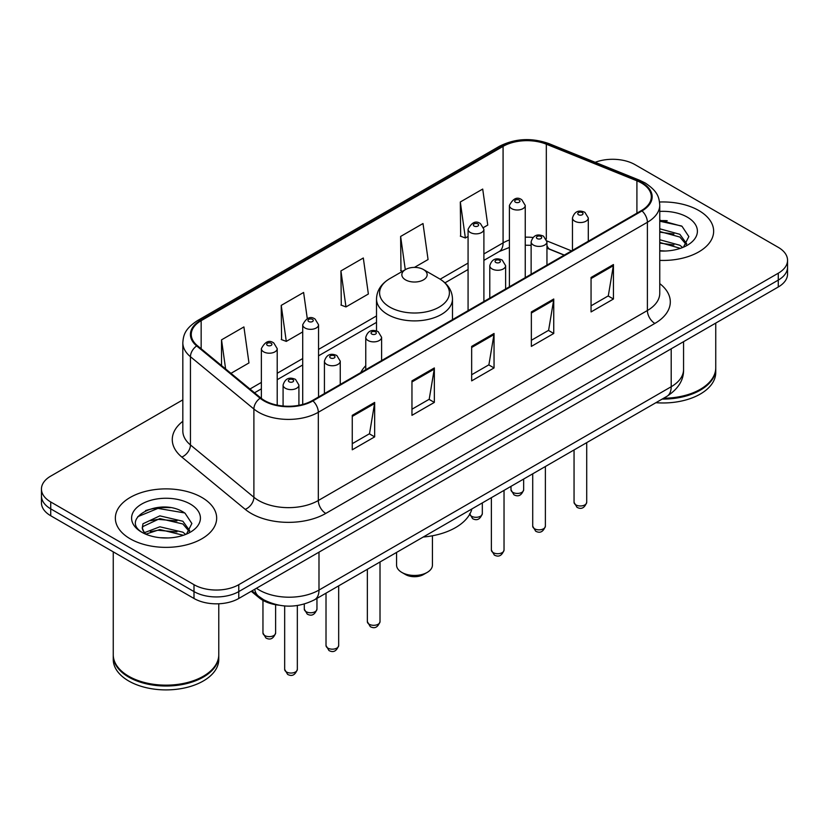<?xml version="1.0" encoding="UTF-8"?>
<svg xmlns="http://www.w3.org/2000/svg" width="829" height="829" viewBox="0 0 829 829"><rect width="100%" height="100%" fill="white"/><g stroke="black" fill="none" stroke-linecap="round" stroke-linejoin="round"><path stroke-width="1.24" d="M365.765 365.703A55.926 32.29 0 0 0 360.76 372.594M564.176 255.156L547.907 248.576A42.217 24.373 0 0 0 546.953 248.203L550.104 249.311A18.994 8.891 -68 0 1 546.953 245.374M278.762 605.18A31.657 18.279 180 0 1 259.114 597.75L251.249 591.264M170.235 507.659A42.217 24.373 0 0 0 145.531 510.602M667.21 220.732A42.217 24.373 0 0 0 659.76 220.69M182.826 399.858L50.724 476.115A31.657 18.279 0 0 0 41.45 489.048L41.45 502.83A31.657 18.279 0 0 0 50.724 515.752L193.996 598.476A31.657 18.279 0 0 0 238.773 598.476L778.276 286.989A31.657 18.279 0 0 0 787.55 274.067L787.55 267.176A31.657 18.279 0 0 1 778.276 280.098A31.657 18.279 0 0 0 787.55 267.176L787.55 260.275A31.657 18.279 0 0 0 778.276 247.353L635.004 164.639A31.657 18.279 0 0 0 595.181 162.308M41.45 489.048A31.657 18.279 0 0 0 50.724 501.97L193.996 584.683A31.657 18.279 0 0 0 238.773 584.683L238.773 591.585L778.276 280.098L238.773 591.585A31.657 18.279 0 0 1 193.996 591.585A31.657 18.279 0 0 0 238.773 591.585L238.773 598.476M50.724 501.97L50.724 508.861L193.996 591.585L50.724 508.861A31.657 18.279 0 0 1 41.45 495.939A31.657 18.279 0 0 0 50.724 508.861L50.724 515.752M698.806 210.525A50.652 29.243 0 0 0 659.542 202.017A50.652 29.243 0 0 1 698.806 210.525A50.652 29.243 0 0 1 713.645 231.198A50.652 29.243 0 0 0 698.806 210.525M201.83 497.441A50.652 29.243 0 0 0 146.629 491.11A50.652 29.243 0 0 0 115.355 518.125A50.652 29.243 0 0 0 130.194 538.809A50.652 29.243 0 0 0 185.395 545.14A50.652 29.243 0 0 0 216.67 518.125A50.652 29.243 0 0 0 201.83 497.441A50.652 29.243 0 0 0 146.629 491.11A50.652 29.243 0 0 0 115.355 518.125A50.652 29.243 0 0 0 130.194 538.809A50.652 29.243 0 0 0 185.395 545.14A50.652 29.243 0 0 0 216.67 518.125A50.652 29.243 0 0 0 201.83 497.441M641.418 182.991A33.771 19.492 180 0 1 651.314 196.774A33.771 19.492 180 0 1 641.418 210.566L312.346 400.552A33.771 19.492 180 0 1 260.803 397.951L197.375 345.652A33.771 19.492 180 0 1 191.261 334.47A33.771 19.492 180 0 1 201.157 320.678L503.079 146.37A33.771 19.492 180 0 1 546.321 144.184L636.91 180.805A33.771 19.492 180 0 1 641.418 182.991M642.019 182.639A34.611 19.989 0 0 0 637.397 180.401L546.808 143.78A34.611 19.989 0 0 0 502.478 146.018L200.556 320.336A34.611 19.989 0 0 0 196.68 345.931L260.109 398.231A34.611 19.989 0 0 0 312.937 400.894L642.019 210.908A34.611 19.989 0 0 0 642.019 182.639M352.263 415.329L352.263 449.795L374.656 436.873L374.656 402.407L352.263 415.329M352.263 443.681L369.506 433.722L374.563 403.547A8.445 4.87 -120 0 0 374.656 402.407M369.361 433.816L374.656 436.873M411.961 380.863L411.961 415.329L434.344 402.407L434.344 367.941L411.961 380.863M411.961 409.215L429.204 399.267L434.261 369.081A8.445 4.87 -120 0 0 434.344 367.941M429.049 399.35L434.344 402.407M591.056 277.466L591.056 311.932L613.439 299.01L613.439 264.544L591.056 277.466M591.056 305.818L608.299 295.87L613.346 265.684A8.445 4.87 -120 0 0 613.439 264.544M608.144 295.953L613.439 299.01M531.358 311.932L531.358 346.398L553.741 333.476L553.741 299.01L531.358 311.932M531.358 340.284L548.601 330.336L553.648 300.15A8.445 4.87 -120 0 0 553.741 299.01M548.446 330.419L553.741 333.476M471.66 346.398L471.66 380.863L494.043 367.941L494.043 333.476L471.66 346.398M471.66 374.749L488.903 364.801L493.96 334.615A8.445 4.87 -120 0 0 494.043 333.476M488.747 364.884L494.043 367.941M659.76 260.389A50.652 29.243 0 0 0 713.645 231.198A50.652 29.243 0 0 1 659.76 260.389M238.773 584.683L778.276 273.207A31.657 18.279 0 0 0 787.55 260.275M230.959 373.34L248.969 362.936L243.913 326.927L221.53 339.849L221.53 365.568M414.448 267.394L428.065 259.539L423.008 223.529L400.625 236.452L400.977 270.71M483.618 227.467L487.753 225.073L482.706 189.064L460.313 201.986L460.675 236.244M307.279 318.574L303.611 292.461L281.228 305.383L281.591 339.641M340.926 270.917L345.973 306.927L368.366 294.005L363.309 257.995L340.926 270.917L341.289 305.176M345.973 306.927L340.926 305.041M402.521 271.29L400.625 270.575M400.625 236.452L405.288 269.694M460.313 201.986L465.37 237.996L468.074 236.441M465.37 237.996L460.313 236.11M281.228 305.383L286.285 341.393L302.709 331.911M286.285 341.393L281.228 339.507M221.53 339.849L225.612 368.936M663.635 398.231A52.766 30.466 0 0 0 700.298 389.309A52.766 30.466 0 0 0 715.748 367.775L715.748 323.092M663.407 398.355A52.237 30.155 0 0 0 699.925 389.526A52.237 30.155 0 0 0 700.111 389.423M662.143 399.091A52.766 30.466 0 0 0 715.748 368.636A52.766 30.466 0 0 0 715.748 368.2M655.894 402.697A52.766 30.466 0 0 0 715.748 372.511L715.748 368.636M659.76 250.679L665.262 251.021M659.76 239.736L679.853 245.26L682.65 247.498M659.76 242.472L680.36 248.348M659.76 228.794L679.853 234.317L686.713 243.788M659.76 231.529L679.853 237.053L686.174 244.493M659.76 250.98A34.414 19.865 0 0 0 687.324 245.249A34.414 19.865 0 0 0 687.324 217.157A34.414 19.865 0 0 0 659.76 211.416M683.459 247.166L688.847 236.586L682.029 226.307L659.76 220.151M659.76 221.208L681.562 225.996M659.76 232.151L673.946 234.037M659.76 243.094L673.946 244.98M396.563 552.425L396.563 565.088A17.937 10.362 0 0 0 401.816 572.414L405.547 574.57A12.663 7.316 0 0 0 423.453 574.57L427.184 572.414A17.937 10.362 0 0 0 432.437 565.088L432.437 535.783M405.547 574.57L401.816 572.414A17.937 10.362 0 0 0 427.184 572.414M405.547 279.881A12.663 7.316 0 0 0 423.453 279.881A12.663 7.316 0 0 0 423.453 269.539L439.173 278.617A34.901 20.145 0 0 0 439.173 278.617A34.901 20.145 0 0 1 439.173 307.113A34.901 20.145 0 0 1 389.827 307.113A34.901 20.145 0 0 1 389.817 278.617C381.226 283.725 376.791 290.502 376.511 298.958A37.989 21.937 0 0 0 387.64 314.471A37.989 21.937 0 0 0 429.039 319.227A37.989 21.937 0 0 0 452.489 298.958C452.209 290.502 447.774 283.725 439.183 278.617L423.453 269.539A12.663 7.316 0 0 0 405.547 269.539A12.663 7.316 0 0 0 405.547 279.881M423.204 537.037A58.04 33.512 0 0 0 471.888 508.933M203.136 676.35A52.237 30.155 0 0 1 202.95 676.454A52.237 30.155 0 0 1 129.075 676.454L128.702 676.236A52.766 30.466 0 0 0 203.323 676.236A52.766 30.466 0 0 0 218.773 654.692L218.773 603.771M113.252 655.128A52.766 30.466 0 0 0 113.252 655.563A52.766 30.466 0 0 0 128.702 677.096A52.766 30.466 0 0 0 186.204 683.707A52.766 30.466 0 0 0 218.773 655.563A52.766 30.466 0 0 0 218.773 655.128M113.252 655.563L113.252 659.438A52.766 30.466 0 0 0 128.702 680.982A52.766 30.466 0 0 0 186.204 687.583A52.766 30.466 0 0 0 218.773 659.438L218.773 655.563M160.246 537.71L168.287 537.948M144.474 532.664L159.842 526.798L182.877 532.187L185.675 534.425M145.883 534.135L159.842 529.534L183.385 535.275M144.712 533.731L142.246 527.949A23.854 13.772 0 0 0 146.101 534.322M142.246 527.949L142.971 523.773L159.842 515.856L182.877 521.244L189.737 530.715M142.308 528.28L142.971 526.508L159.842 518.591L182.877 523.98L189.199 531.42M186.484 534.094L191.872 523.503L185.054 513.234C160.919 495.877 118.008 518.747 142.785 532.767L142.909 532.85M190.338 504.073A34.414 19.865 0 0 0 141.676 504.073A34.414 19.865 0 0 0 141.676 532.177A34.414 19.865 0 0 0 190.338 532.177A34.414 19.865 0 0 0 190.338 504.073M113.252 551.855L113.252 654.692A52.766 30.466 0 0 0 128.702 676.236L129.075 676.454M137.759 516.685L157.956 508.395L184.587 512.923M150.381 520.716L157.956 519.337L176.971 520.964M150.381 531.658L157.956 530.28L176.971 531.907M144.339 532.487L144.92 532.218M259.114 596.673L259.114 597.75M256.451 588.258A42.217 24.373 0 0 0 259.29 590.072A42.217 24.373 0 0 0 318.989 590.072L671.2 386.728A42.217 24.373 0 0 0 683.562 369.496C683.873 379.972 678.288 388.936 666.827 396.386L314.616 599.74A21.108 12.186 60 0 0 318.989 590.072L318.989 552.155M671.2 348.812L671.2 386.728A21.108 12.186 60 0 1 666.827 396.386M254.741 589.253A21.108 14.114 129.5 0 0 258.42 596.113L252.006 590.828M778.276 286.989L778.276 273.207M193.996 598.476L193.996 584.683M659.76 283.622A52.766 30.466 180 0 1 654.858 323.434L325.776 513.431A10.549 6.093 60 0 1 318.315 500.509L647.397 310.512A42.217 24.373 0 0 0 659.76 293.279L659.76 205.043A42.217 24.373 180 0 1 647.397 222.276A10.549 6.093 -120 0 0 642.019 210.908M325.776 513.431A52.766 30.466 180 0 1 251.156 513.431A52.766 30.466 180 0 1 245.239 509.358L181.81 457.059A52.766 30.466 180 0 1 182.826 421.308M258.617 500.509A42.217 24.373 0 0 0 318.315 500.509L318.315 412.272A42.217 24.373 180 0 1 253.892 409.018L190.452 356.719A42.217 24.373 180 0 1 182.826 342.74L182.826 430.976A42.217 24.373 0 0 0 190.452 444.945L253.892 497.255A42.217 24.373 0 0 0 258.617 500.509M659.76 205.043C659.076 197.789 658.402 191.758 645.211 182.981L639.656 180.287A10.549 4.943 112 0 0 637.397 180.401M639.656 180.287L549.067 143.666C531.586 137.479 514.996 138.381 499.296 146.36A10.549 6.093 60 0 1 502.478 146.018M200.556 320.336A10.549 6.093 -120 0 0 197.375 320.678C184.577 329.072 183.406 335.382 182.826 342.74M196.68 345.931A10.549 7.057 129.5 0 0 190.452 356.719L190.452 444.945A10.549 7.057 -50.5 0 1 181.81 457.059M549.067 143.666A10.549 4.943 112 0 0 546.808 143.78M260.109 398.231A10.549 7.057 129.5 0 0 253.892 409.018L253.892 497.255A10.549 7.057 -50.5 0 1 245.239 509.358M312.937 400.894A10.549 6.093 60 0 1 318.315 412.272L647.397 222.276L647.397 310.512A10.549 6.093 60 0 0 654.858 323.434M201.157 320.678L201.157 348.771M636.91 180.805L636.91 213.167M546.321 144.184L546.321 239.115M571.564 250.897L546.891 240.918M532.912 237.467A33.771 19.492 0 0 0 525.244 237.187M509.41 239.995A33.771 19.492 0 0 0 503.079 242.876L483.898 253.943M503.079 146.37L503.079 242.876A18.994 10.964 60 0 1 499.141 251.57L483.898 260.368M468.074 263.083L440.158 279.197M376.511 315.942L318.543 349.413M302.709 358.553L277.207 373.278M261.373 382.418L249.964 389.008M471.66 347.496L493.96 334.615M531.358 313.03L553.648 300.15M591.056 278.565L613.346 265.684M411.961 381.962L434.261 369.081M352.263 416.427L374.563 403.547M586.714 502.312C584.632 508.011 581.388 509.68 576.994 507.317L574.051 502.312A6.331 3.658 0 0 0 575.906 504.902A6.331 3.658 0 0 0 582.808 505.69A6.331 3.658 0 0 0 586.714 502.312L586.714 442.645M574.787 221.198A7.917 4.57 180 0 1 572.466 217.975C574.487 211.478 578.632 209.592 584.891 212.328L588.3 217.975A7.917 4.57 180 0 1 583.409 222.193A7.917 4.57 180 0 1 574.787 221.198M582.248 212.587A2.642 1.523 0 0 0 578.518 212.587A2.642 1.523 0 0 0 578.518 214.742A2.642 1.523 0 0 0 582.248 214.742A2.642 1.523 0 0 0 582.248 212.587M545.378 526.187C543.285 531.876 540.052 533.544 535.658 531.182L532.715 526.187A6.331 3.658 0 0 0 534.57 528.767A6.331 3.658 0 0 0 541.461 529.565A6.331 3.658 0 0 0 545.378 526.187L545.378 466.509M533.441 245.073A7.917 4.57 180 0 1 531.13 241.84C533.151 235.343 537.285 233.467 543.544 236.192L546.953 241.84A7.917 4.57 180 0 1 542.073 246.058A7.917 4.57 180 0 1 533.441 245.073M540.912 236.452A2.642 1.523 0 0 0 537.182 236.452A2.642 1.523 0 0 0 537.182 238.607A2.642 1.523 0 0 0 540.912 238.607A2.642 1.523 0 0 0 540.912 236.452M504.032 550.052C501.949 555.751 498.706 557.409 494.322 555.057L491.369 550.052A6.331 3.658 0 0 0 493.224 552.632A6.331 3.658 0 0 0 500.125 553.43A6.331 3.658 0 0 0 504.032 550.052L504.032 490.374M492.105 268.938A7.917 4.57 180 0 1 489.784 265.705C491.815 259.208 495.949 257.332 502.208 260.057L505.617 265.705A7.917 4.57 180 0 1 500.726 269.933A7.917 4.57 180 0 1 492.105 268.938M499.566 260.316A2.642 1.523 0 0 0 495.835 260.316A2.642 1.523 0 0 0 495.835 262.472A2.642 1.523 0 0 0 499.566 262.472A2.642 1.523 0 0 0 499.566 260.316M380.014 621.657C377.931 627.346 374.687 629.014 370.294 626.651L367.351 621.657A6.331 3.658 0 0 0 369.206 624.237A6.331 3.658 0 0 0 376.107 625.035A6.331 3.658 0 0 0 380.014 621.657L380.014 561.979M368.086 340.543A7.917 4.57 180 0 1 365.765 337.31C367.786 330.812 371.931 328.937 378.19 331.662L381.599 337.31A7.917 4.57 180 0 1 376.708 341.527A7.917 4.57 180 0 1 368.086 340.543M375.547 331.921A2.642 1.523 0 0 0 371.817 331.921A2.642 1.523 0 0 0 371.817 334.077A2.642 1.523 0 0 0 375.547 334.077A2.642 1.523 0 0 0 375.547 331.921M338.678 645.522C336.584 651.221 333.351 652.879 328.958 650.527L326.015 645.522A6.331 3.658 0 0 0 327.869 648.102A6.331 3.658 0 0 0 334.761 648.9A6.331 3.658 0 0 0 338.678 645.522L338.678 585.844M326.75 364.408A7.917 4.57 180 0 1 324.429 361.175C326.45 354.688 330.595 352.802 336.843 355.527L340.253 361.175A7.917 4.57 180 0 1 335.372 365.402A7.917 4.57 180 0 1 326.75 364.408M334.211 355.786A2.642 1.523 0 0 0 330.481 355.786A2.642 1.523 0 0 0 330.481 357.941A2.642 1.523 0 0 0 334.211 357.941A2.642 1.523 0 0 0 334.211 355.786M297.331 669.386C295.248 675.086 292.015 676.754 287.622 674.391L284.668 669.386A6.331 3.658 0 0 0 286.523 671.977A6.331 3.658 0 0 0 293.425 672.765A6.331 3.658 0 0 0 297.331 669.386L297.331 605.543M285.404 388.273A7.917 4.57 180 0 1 283.083 385.039C285.114 378.552 289.248 376.667 295.507 379.392L298.917 385.039A7.917 4.57 180 0 1 294.036 389.267A7.917 4.57 180 0 1 285.404 388.273M292.865 379.661A2.642 1.523 0 0 0 289.134 379.661A2.642 1.523 0 0 0 289.134 381.817A2.642 1.523 0 0 0 292.865 381.817A2.642 1.523 0 0 0 292.865 379.661M512.85 492.364A6.331 3.658 0 0 0 519.752 493.162A6.331 3.658 0 0 0 523.659 489.784C521.576 495.473 518.332 497.141 513.939 494.778L510.996 489.784A6.331 3.658 0 0 0 512.85 492.364M525.244 277.632L525.244 205.437A7.917 4.57 180 0 1 520.353 209.654A7.917 4.57 180 0 1 511.731 208.67A7.917 4.57 180 0 1 509.41 205.437L509.41 286.772M515.462 202.203A2.642 1.523 0 0 0 519.192 202.203A2.642 1.523 0 0 0 519.192 200.048A2.642 1.523 0 0 0 515.462 200.048A2.642 1.523 0 0 0 515.462 202.203M469.732 514.208A6.331 3.658 0 0 0 471.514 516.229A6.331 3.658 0 0 0 478.416 517.027A6.331 3.658 0 0 0 482.323 513.648C480.229 519.337 476.996 521.006 472.603 518.643L469.66 513.648M483.898 301.507L483.898 229.301A7.917 4.57 180 0 1 479.017 233.519A7.917 4.57 180 0 1 470.395 232.534A7.917 4.57 180 0 1 468.074 229.301L468.074 310.647M474.126 226.068A2.642 1.523 0 0 0 477.856 226.068A2.642 1.523 0 0 0 477.856 223.913A2.642 1.523 0 0 0 474.126 223.913A2.642 1.523 0 0 0 474.126 226.068M306.15 611.698A6.331 3.658 0 0 0 313.051 612.496A6.331 3.658 0 0 0 316.958 609.118C314.875 614.807 311.631 616.475 307.248 614.113L304.295 609.118A6.331 3.658 0 0 0 306.15 611.698M318.543 396.977L318.543 324.771A7.917 4.57 180 0 1 313.652 328.989A7.917 4.57 180 0 1 305.031 328.004A7.917 4.57 180 0 1 302.709 324.771L302.709 404.438M308.761 321.538A2.642 1.523 0 0 0 312.492 321.538A2.642 1.523 0 0 0 312.492 319.383A2.642 1.523 0 0 0 308.761 319.383A2.642 1.523 0 0 0 308.761 321.538M264.814 635.574A6.331 3.658 0 0 0 271.715 636.361A6.331 3.658 0 0 0 275.622 632.983C273.539 638.682 270.295 640.351 265.902 637.988L262.959 632.983A6.331 3.658 0 0 0 264.814 635.574M277.207 405.143L277.207 348.636A7.917 4.57 180 0 1 272.316 352.864A7.917 4.57 180 0 1 263.695 351.869A7.917 4.57 180 0 1 261.373 348.636L261.373 398.407M267.425 345.403A2.642 1.523 0 0 0 271.156 345.403A2.642 1.523 0 0 0 271.156 343.258A2.642 1.523 0 0 0 267.425 343.258A2.642 1.523 0 0 0 267.425 345.403M314.616 599.74C297.632 608.268 280.648 608.268 263.663 599.74L258.42 596.113M683.562 369.496L683.562 341.672M499.296 146.36L197.375 320.678M531.13 245.311L525.244 245.208M509.41 247.446L499.141 251.57M468.074 269.508L444.966 282.844M376.511 322.367L318.543 355.838M302.709 364.978L277.207 379.703M261.373 388.842L254.544 392.791M564.331 255.073L550.104 249.311M452.489 319.642L452.489 298.958M376.511 330.937L376.511 298.958M405.547 269.539L389.817 278.617M574.051 502.312L574.051 449.95M572.466 250.368L572.466 217.975M588.3 241.229L588.3 217.975M532.715 526.187L532.715 473.815M531.13 274.244L531.13 241.84M546.953 265.104L546.953 241.84M491.369 550.052L491.369 497.69M489.784 298.108L489.784 265.705M505.617 288.969L505.617 265.705M367.351 621.657L367.351 569.285M365.765 369.713L365.765 337.31M381.599 360.574L381.599 337.31M326.015 645.522L326.015 593.16M324.429 393.578L324.429 361.175M340.253 384.438L340.253 361.175M284.668 669.386L284.668 605.958M283.083 406.013L283.083 385.039M298.917 405.308L298.917 385.039M523.659 489.784L523.659 479.048M525.244 205.437L521.835 199.789C517.244 196.473 513.099 198.359 509.41 205.437M510.996 489.784L510.996 486.354M482.323 513.648L482.323 502.913M483.898 229.301L480.488 223.654C475.898 220.338 471.763 222.224 468.074 229.301M316.958 609.118L316.958 598.383M318.543 324.771L315.134 319.124C310.543 315.808 306.398 317.694 302.709 324.771M304.295 609.118L304.295 604.051M275.622 632.983L275.622 604.714M277.207 348.636L273.788 342.988C269.197 339.683 265.062 341.558 261.373 348.636M262.959 632.983L262.959 600.362"/></g></svg>
